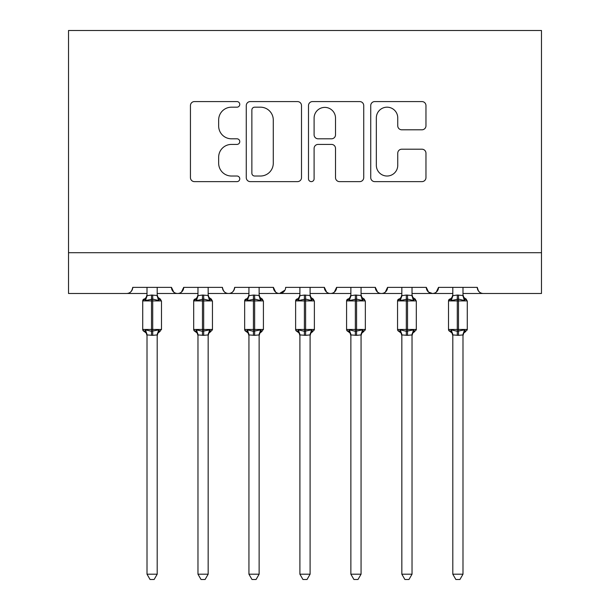 <?xml version="1.0" encoding="UTF-8"?>
<svg xmlns="http://www.w3.org/2000/svg" width="610" height="610" viewBox="0 0 610 610"><rect width="100%" height="100%" fill="white"/><g stroke="black" fill="none" stroke-linecap="round" stroke-linejoin="round"><path stroke-width="0.91" d="M239.768 104.386A2.798 2.798 0 0 0 236.962 101.58L194.445 101.58A4.003 4.003 0 0 0 190.442 105.583L190.442 177.624A4.003 4.003 0 0 0 194.445 181.627L236.962 181.627A2.798 2.798 0 0 0 239.768 178.821A2.798 2.798 0 0 0 236.962 176.023L231.464 176.023A12.81 12.81 0 0 1 218.654 163.213L218.654 157.212A12.81 12.81 0 0 1 231.464 144.41L236.962 144.41A2.798 2.798 0 0 0 239.768 141.604A2.798 2.798 0 0 0 236.962 138.805L231.464 138.805A12.81 12.81 0 0 1 218.654 125.995L218.654 119.995A12.81 12.81 0 0 1 231.464 107.185L236.962 107.185A2.798 2.798 0 0 0 239.768 104.386M421.96 129.8A4.003 4.003 0 0 0 425.963 125.797L425.963 105.583A4.003 4.003 0 0 0 421.96 101.58L374.738 101.58A4.003 4.003 0 0 0 370.735 105.583L370.735 177.624A4.003 4.003 0 0 0 374.738 181.627L421.96 181.627A4.003 4.003 0 0 0 425.963 177.624L425.963 153.209A4.003 4.003 0 0 0 421.96 149.206L401.754 149.206A4.003 4.003 0 0 0 397.75 153.209L397.75 165.318A10.705 10.705 0 0 1 387.045 176.023A10.705 10.705 0 0 1 376.339 165.318L376.339 117.89A10.705 10.705 0 0 1 387.045 107.185A10.705 10.705 0 0 1 397.75 117.89L397.75 125.797A4.003 4.003 0 0 0 401.754 129.8L421.96 129.8M68.518 252.708L541.482 252.708L541.482 30.5L68.518 30.5L68.518 293.479L126.621 293.479C129.861 293.601 131.905 291.557 132.736 287.363L171.471 287.363L173.705 292.091M301.5 105.583A4.003 4.003 0 0 0 297.497 101.58L250.268 101.58A4.003 4.003 0 0 0 246.272 105.583L246.272 177.624A4.003 4.003 0 0 0 250.268 181.627L297.497 181.627A4.003 4.003 0 0 0 301.5 177.624L301.5 105.583M312.503 101.58L359.732 101.58A4.003 4.003 0 0 1 363.728 105.583L363.728 177.624A4.003 4.003 0 0 1 359.732 181.627L339.518 181.627A4.003 4.003 0 0 1 335.515 177.624L335.515 148.405A4.003 4.003 0 0 0 331.512 144.41L318.107 144.41A4.003 4.003 0 0 0 314.104 148.405L314.104 178.821A2.798 2.798 0 0 1 311.306 181.627A2.798 2.798 0 0 1 308.5 178.821L308.5 105.583A4.003 4.003 0 0 1 312.503 101.58M157.197 293.479L177.586 293.479C174.346 293.601 172.302 291.557 171.471 287.363A6.115 6.115 0 0 0 177.586 293.479A6.115 6.115 0 0 0 183.701 287.363L222.436 287.363A6.115 6.115 0 0 0 228.552 293.479A6.115 6.115 0 0 0 234.667 287.363L273.402 287.363A6.115 6.115 0 0 0 279.517 293.479A6.115 6.115 0 0 0 285.632 287.363L324.367 287.363A6.115 6.115 0 0 0 330.483 293.479A6.115 6.115 0 0 0 336.598 287.363L375.333 287.363A6.115 6.115 0 0 0 381.448 293.479A6.115 6.115 0 0 0 387.563 287.363L426.298 287.363A6.115 6.115 0 0 0 432.414 293.479A6.115 6.115 0 0 0 438.529 287.363L477.264 287.363L478.4 290.917M412.024 293.479L432.414 293.479C435.654 293.601 437.698 291.557 438.529 287.363L436.295 292.091M426.298 287.363L428.533 292.091M361.059 293.479L381.448 293.479C384.689 293.601 386.732 291.557 387.563 287.363L385.329 292.091M401.837 293.479L381.448 293.479C378.208 293.601 376.164 291.557 375.333 287.363L377.567 292.091M310.094 293.479L330.483 293.479C333.723 293.601 335.767 291.557 336.598 287.363L334.364 292.091M350.872 293.479L330.483 293.479C327.242 293.601 325.199 291.557 324.367 287.363L326.602 292.091M259.128 293.479L279.517 293.479C276.277 293.601 274.233 291.557 273.402 287.363L275.636 292.091M197.975 293.479L177.586 293.479C180.827 293.601 182.87 291.557 183.701 287.363L181.467 292.091M477.264 287.363A6.115 6.115 0 0 0 483.379 293.479C480.139 293.601 478.095 291.557 477.264 287.363M541.482 252.708L541.482 293.479L462.99 293.479M126.621 293.479C129.869 293.601 131.905 291.557 132.736 287.363A6.115 6.115 0 0 1 126.621 293.479L147.01 293.479M208.162 293.479L228.552 293.479C231.792 293.601 233.836 291.557 234.667 287.363M248.941 293.479L228.552 293.479C225.311 293.601 223.268 291.557 222.436 287.363M299.906 293.479L279.517 293.479L284.969 290.131M452.803 293.479L432.414 293.479L428.479 292.045M254.675 107.185A2.798 2.798 0 0 0 251.869 109.991L251.869 173.225A2.798 2.798 0 0 0 254.675 176.023L260.478 176.023A12.81 12.81 0 0 0 273.28 163.213L273.28 119.995A12.81 12.81 0 0 0 260.478 107.185L254.675 107.185M335.515 118.096A10.705 10.705 0 0 0 324.81 107.391A10.705 10.705 0 0 0 314.104 118.096L314.104 134.802A4.003 4.003 0 0 0 318.107 138.805L331.512 138.805A4.003 4.003 0 0 0 335.515 134.802L335.515 118.096M157.197 287.363L157.197 295.446A4.483 4.278 180 0 0 159.553 299.213L158.676 300.524L152.713 299.091L145.531 300.524L144.067 299.007A2.036 2.036 0 0 0 142.725 300.921L142.725 329.461A2.036 2.036 0 0 0 144.067 331.375L142.725 329.461L161.482 329.461L161.482 300.921L158.005 297.367L157.197 294.798L158.005 297.367L160.14 299.007A2.036 2.036 0 0 1 160.727 299.342M157.197 334.936L152.713 335.332L147.01 334.936A4.483 4.278 -0 0 0 144.654 331.177L145.531 329.865L151.493 331.299L158.676 329.865L159.553 331.177A4.483 4.278 0 0 0 157.197 334.936L157.197 574.201L154.139 579.5L150.068 579.5L147.01 574.201L147.01 334.913M147.01 295.446L147.01 295.446A4.483 4.278 180 0 1 144.654 299.213M147.01 335.591L146.202 333.022L144.067 331.375L144.654 331.177M147.01 574.201L157.197 574.201M147.01 287.363L147.002 295.659L151.493 295.057L157.197 295.476M145.531 300.524L147.002 295.659M157.845 298.229L158.676 300.524M145.531 329.865L147.002 334.73M158.676 329.865L157.205 334.73M208.162 287.363L208.162 295.446A4.483 4.278 180 0 0 210.519 299.213L209.642 300.524L203.679 299.091L196.496 300.524L195.032 299.007A2.036 2.036 0 0 0 193.69 300.921L193.69 329.461A2.036 2.036 0 0 0 195.032 331.375L193.69 329.461L212.448 329.461L212.448 300.921L208.971 297.367L208.162 294.798L208.971 297.367L211.106 299.007A2.036 2.036 0 0 1 211.693 299.342M211.106 331.375L208.971 333.022L208.162 335.591L208.971 333.022L212.448 329.461A2.036 2.036 0 0 1 212.333 330.132M208.162 334.936L203.679 335.332L197.975 334.936A4.483 4.278 -0 0 0 195.619 331.177L196.496 329.865L202.459 331.299L209.642 329.865L210.519 331.177A4.483 4.278 0 0 0 208.162 334.936L208.162 574.201L205.105 579.5L201.033 579.5L197.975 574.201L197.975 334.913M197.975 295.446L197.975 295.446A4.483 4.278 180 0 1 195.619 299.213M259.128 287.363L259.128 295.446A4.483 4.278 180 0 0 261.484 299.213L260.607 300.524L254.644 299.091L247.462 300.524L245.998 299.007A2.036 2.036 0 0 0 244.656 300.921L244.656 329.461A2.036 2.036 0 0 0 245.998 331.375L244.656 329.461L263.413 329.461L263.413 300.921L259.936 297.367L259.128 294.798L259.936 297.367L262.071 299.007A2.036 2.036 0 0 1 262.658 299.342M259.128 334.936L254.644 335.332L248.941 334.936A4.483 4.278 -0 0 0 246.585 331.177L247.462 329.865L253.424 331.299L260.607 329.865L261.484 331.177A4.483 4.278 0 0 0 259.128 334.936L259.128 574.201L256.07 579.5L251.999 579.5L248.941 574.201L248.941 334.913M248.941 295.446L248.941 295.446A4.483 4.278 180 0 1 246.585 299.213M310.094 287.363L310.094 295.446A4.483 4.278 180 0 0 312.45 299.213L311.573 300.524L305.61 299.091L298.427 300.524L296.963 299.007A2.036 2.036 0 0 0 295.621 300.921L295.621 329.461A2.036 2.036 0 0 0 296.963 331.375L295.621 329.461L314.379 329.461L314.379 300.921L310.902 297.367L310.094 294.798L310.902 297.367L313.037 299.007A2.036 2.036 0 0 1 313.624 299.342M313.037 331.375L310.902 333.022L310.094 335.591L310.902 333.022L314.379 329.461A2.036 2.036 0 0 1 314.264 330.132M310.094 334.936L305.61 335.332L299.906 334.936A4.483 4.278 -0 0 0 297.55 331.177L298.427 329.865L304.39 331.299L311.573 329.865L312.45 331.177A4.483 4.278 0 0 0 310.094 334.936L310.094 574.201L307.036 579.5L302.964 579.5L299.906 574.201L299.906 334.913M299.906 295.446L299.906 295.446A4.483 4.278 180 0 1 297.55 299.213M361.059 287.363L361.059 295.446A4.483 4.278 180 0 0 363.415 299.213L362.538 300.524L356.575 299.091L349.393 300.524L347.929 299.007A2.036 2.036 0 0 0 346.587 300.921L346.587 329.461A2.036 2.036 0 0 0 347.929 331.375L346.587 329.461L365.344 329.461L365.344 300.921L361.867 297.367L361.059 294.798L361.867 297.367L364.002 299.007A2.036 2.036 0 0 1 364.589 299.342M364.002 331.375L361.867 333.022L361.059 335.591L361.867 333.022L365.344 329.461A2.036 2.036 0 0 1 365.23 330.132M361.059 334.936L356.575 335.332L350.872 334.936A4.483 4.278 -0 0 0 348.516 331.177L349.393 329.865L355.356 331.299L362.538 329.865L363.415 331.177A4.483 4.278 0 0 0 361.059 334.936L361.059 574.201L358.001 579.5L353.93 579.5L350.872 574.201L350.872 334.913M350.872 295.446L350.872 295.446A4.483 4.278 180 0 1 348.516 299.213M197.975 335.591L197.167 333.022L195.032 331.375L195.619 331.177M197.975 574.201L208.162 574.201M197.975 287.363L197.968 295.659L202.459 295.057L208.162 295.476M196.496 300.524L197.968 295.659M208.811 298.229L209.642 300.524M196.496 329.865L197.968 334.73M209.642 329.865L208.17 334.73M248.941 335.591L248.133 333.022L245.998 331.375L246.585 331.177M248.941 574.201L259.128 574.201M248.941 287.363L248.933 295.659L253.424 295.057L259.128 295.476M247.462 300.524L248.933 295.659M259.776 298.229L260.607 300.524M247.462 329.865L248.933 334.73M260.607 329.865L259.136 334.73M299.906 335.591L299.098 333.022L296.963 331.375L297.55 331.177M299.906 574.201L310.094 574.201M299.906 287.363L299.899 295.659L304.39 295.057L310.094 295.476M298.427 300.524L299.899 295.659M310.742 298.229L311.573 300.524M298.427 329.865L299.899 334.73M311.573 329.865L310.101 334.73M350.872 335.591L350.064 333.022L347.929 331.375L348.516 331.177M350.872 574.201L361.059 574.201M350.872 287.363L350.864 295.659L355.356 295.057L361.059 295.476M349.393 300.524L350.864 295.659M361.707 298.229L362.538 300.524M349.393 329.865L350.864 334.73M362.538 329.865L361.067 334.73M412.024 287.363L412.024 295.446A4.483 4.278 180 0 0 414.381 299.213L413.504 300.524L407.541 299.091L400.358 300.524L398.894 299.007A2.036 2.036 0 0 0 397.552 300.921L397.552 329.461A2.036 2.036 0 0 0 398.894 331.375L397.552 329.461L416.31 329.461L416.31 300.921L412.833 297.367L412.024 294.798L412.833 297.367L414.968 299.007A2.036 2.036 0 0 1 415.555 299.342M414.968 331.375L412.833 333.022L412.024 335.591L412.833 333.022L416.31 329.461A2.036 2.036 0 0 1 416.195 330.132M412.024 334.936L407.541 335.332L401.837 334.936A4.483 4.278 -0 0 0 399.481 331.177L400.358 329.865L406.321 331.299L413.504 329.865L414.381 331.177A4.483 4.278 0 0 0 412.024 334.936L412.024 574.201L408.967 579.5L404.895 579.5L401.837 574.201L401.837 334.913M401.837 295.446L401.837 295.446A4.483 4.278 180 0 1 399.481 299.213M401.837 335.591L401.029 333.022L398.894 331.375L399.481 331.177M401.837 574.201L412.024 574.201M401.837 287.363L401.83 295.659L406.321 295.057L412.024 295.476M400.358 300.524L401.83 295.659M412.673 298.229L413.504 300.524M400.358 329.865L401.83 334.73M413.504 329.865L412.032 334.73M462.99 287.363L462.99 295.446A4.483 4.278 180 0 0 465.346 299.213L464.469 300.524L458.507 299.091L451.324 300.524L449.86 299.007A2.036 2.036 0 0 0 448.518 300.921L448.518 329.461A2.036 2.036 0 0 0 449.86 331.375L448.518 329.461L467.275 329.461L467.275 300.921L463.798 297.367L462.99 294.798L463.798 297.367L465.933 299.007A2.036 2.036 0 0 1 466.52 299.342M465.933 331.375L463.798 333.022L462.99 335.591L463.798 333.022L467.275 329.461A2.036 2.036 0 0 1 467.161 330.132M462.99 334.936L458.507 335.332L452.803 334.936A4.483 4.278 -0 0 0 450.447 331.177L451.324 329.865L457.286 331.299L464.469 329.865L465.346 331.177A4.483 4.278 0 0 0 462.99 334.936L462.99 574.201L459.932 579.5L455.861 579.5L452.803 574.201L452.803 334.913M452.803 295.446L452.803 295.446A4.483 4.278 180 0 1 450.447 299.213M452.803 335.591L451.995 333.022L449.86 331.375L450.447 331.177M452.803 574.201L462.99 574.201M452.803 287.363L452.795 295.659L457.286 295.057L462.99 295.476M451.324 300.524L452.795 295.659M463.638 298.229L464.469 300.524M451.324 329.865L452.795 334.73M464.469 329.865L462.998 334.73M151.493 295.057L151.493 300.921L142.725 300.921L146.202 297.367L147.01 294.798M161.482 300.921L151.493 300.921L151.493 335.332M152.713 335.332L152.713 295.057M202.459 295.057L202.459 300.921L193.69 300.921L197.167 297.367L197.975 294.798M212.448 300.921L202.459 300.921L202.459 335.332M203.679 335.332L203.679 295.057M253.424 295.057L253.424 300.921L244.656 300.921L248.133 297.367L248.941 294.798M263.413 300.921L253.424 300.921L253.424 335.332M254.644 335.332L254.644 295.057M304.39 295.057L304.39 300.921L295.621 300.921L299.098 297.367L299.906 294.798M314.379 300.921L304.39 300.921L304.39 335.332M305.61 335.332L305.61 295.057M355.356 295.057L355.356 300.921L346.587 300.921L350.064 297.367L350.872 294.798M365.344 300.921L355.356 300.921L355.356 335.332M356.575 335.332L356.575 295.057M406.321 295.057L406.321 300.921L397.552 300.921L401.029 297.367L401.837 294.798M416.31 300.921L406.321 300.921L406.321 335.332M407.541 335.332L407.541 295.057M457.286 295.057L457.286 300.921L448.518 300.921L451.995 297.367L452.803 294.798M467.275 300.921L457.286 300.921L457.286 335.332M458.507 335.332L458.507 295.057M160.14 331.375L158.005 333.022L157.197 335.591L158.005 333.022L161.482 329.461M142.725 329.461L142.725 300.921M262.071 331.375L259.936 333.022L259.128 335.591L259.936 333.022L263.413 329.461M193.69 329.461L193.69 300.921M244.656 329.461L244.656 300.921M295.621 329.461L295.621 300.921M346.587 329.461L346.587 300.921M397.552 329.461L397.552 300.921M448.518 329.461L448.518 300.921"/></g></svg>
